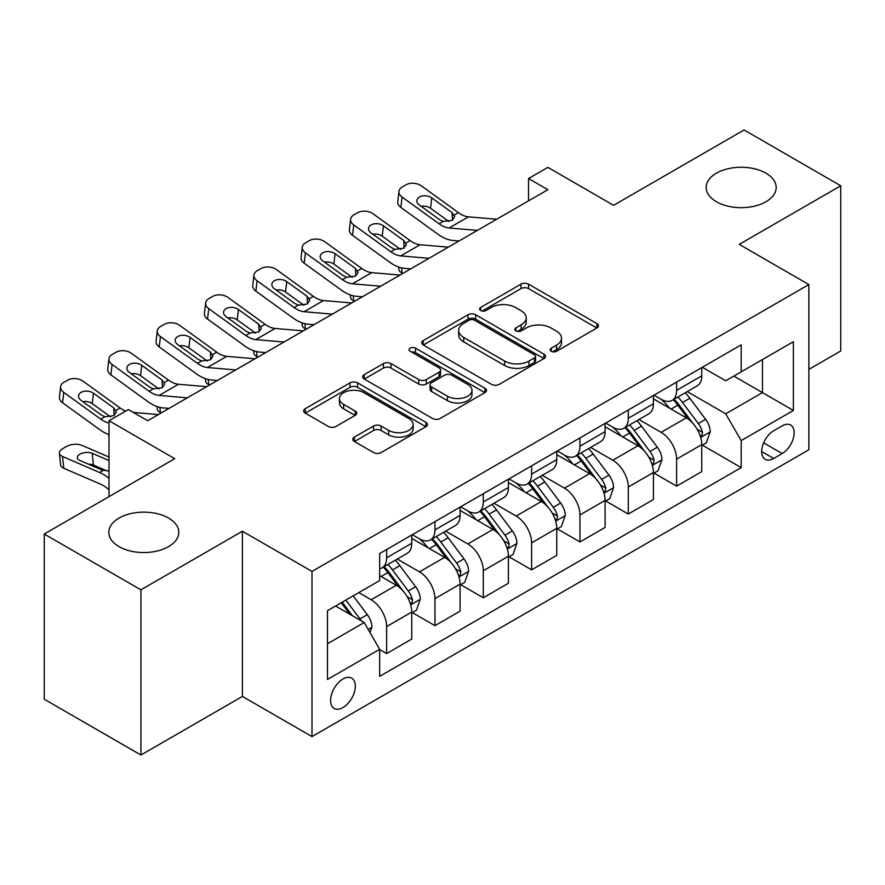 <?xml version="1.0" encoding="UTF-8"?>
<svg xmlns="http://www.w3.org/2000/svg" width="885" height="885" viewBox="0 0 885 885"><rect width="100%" height="100%" fill="white"/><g stroke="black" fill="none" stroke-linecap="round" stroke-linejoin="round"><path stroke-width="1.33" d="M551.255 351.268A3.761 2.168 0 0 0 556.565 351.268L596.899 327.981A5.365 3.097 0 0 0 598.47 325.791A5.365 3.097 0 0 0 596.899 323.6L528.577 284.162A5.365 3.097 0 0 0 520.988 284.162L480.666 307.438A3.761 2.168 0 0 0 479.57 308.976A3.761 2.168 0 0 0 480.666 310.502A3.761 2.168 0 0 0 485.976 310.502L491.197 307.493A17.18 9.912 0 0 1 515.49 307.493L521.177 310.779A17.18 9.912 0 0 1 526.21 317.792A17.18 9.912 0 0 1 521.177 324.806L515.966 327.815A3.761 2.168 0 0 0 514.86 329.353A3.761 2.168 0 0 0 515.966 330.879A3.761 2.168 0 0 0 521.276 330.879L526.498 327.87A17.18 9.912 0 0 1 550.78 327.87L556.477 331.156A17.18 9.912 0 0 1 561.51 338.17A17.18 9.912 0 0 1 556.477 345.183L551.255 348.192A3.761 2.168 0 0 0 550.16 349.73A3.761 2.168 0 0 0 551.255 351.268L551.255 348.192M168.559 518.057A34.991 20.2 0 0 0 130.416 513.687A34.991 20.2 0 0 0 108.822 532.35A34.991 20.2 0 0 0 119.066 546.631A34.991 20.2 0 0 0 157.209 551.012A34.991 20.2 0 0 0 178.803 532.35A34.991 20.2 0 0 0 168.559 518.057M765.934 173.172A34.991 20.2 0 0 0 727.791 168.792A34.991 20.2 0 0 0 706.197 187.454A34.991 20.2 0 0 0 716.441 201.747A34.991 20.2 0 0 0 754.584 206.128A34.991 20.2 0 0 0 776.178 187.454A34.991 20.2 0 0 0 765.934 173.172M342.938 707.591A17.501 10.1 120 0 0 354.365 692.17A17.501 10.1 120 0 0 351.688 678.142A17.501 10.1 120 0 0 342.938 679.016A17.501 10.1 120 0 0 331.51 694.437A17.501 10.1 120 0 0 334.187 708.454A17.501 10.1 120 0 0 342.938 707.591M354.376 437.101A5.365 3.097 0 0 0 352.805 439.292A5.365 3.097 0 0 0 354.376 441.482L373.547 452.545A5.365 3.097 0 0 0 381.136 452.545L425.917 426.692A5.365 3.097 0 0 0 427.488 424.501A5.365 3.097 0 0 0 425.917 422.311L357.606 382.873A5.365 3.097 0 0 0 350.017 382.873L305.236 408.726A5.365 3.097 0 0 0 303.655 410.917A5.365 3.097 0 0 0 305.236 413.107L328.379 426.47A5.365 3.097 0 0 0 335.968 426.47L355.139 415.408A5.365 3.097 0 0 0 356.71 413.218A5.365 3.097 0 0 0 355.139 411.027L343.657 404.401A14.359 8.286 0 0 1 339.453 398.538A14.359 8.286 0 0 1 348.314 390.882A14.359 8.286 0 0 1 363.967 392.674L408.936 418.638A14.359 8.286 0 0 1 413.14 424.501A14.359 8.286 0 0 1 404.279 432.157A14.359 8.286 0 0 1 388.637 430.364L381.136 426.039A5.365 3.097 0 0 0 373.547 426.039L354.376 437.101L354.376 441.482M808.857 369.388L840.75 350.98L840.75 185.784L744.086 129.973L613.593 205.32L547.859 167.365L528.533 178.527L547.859 189.689L147.684 420.729L128.347 409.567L109.01 420.729L109.01 496.629M140.914 589.83L140.914 755.027L242.413 696.429L242.413 531.232L140.914 589.83L44.25 534.02L174.743 458.684L109.01 420.729M242.413 531.232L312.007 571.411L808.857 284.561L808.857 449.757L312.007 736.608L312.007 571.411M840.75 185.784L739.252 244.382L808.857 284.561M491.573 384.4A5.365 3.097 0 0 0 499.173 384.4L543.954 358.547A5.365 3.097 0 0 0 545.525 356.356A5.365 3.097 0 0 0 543.954 354.166L475.632 314.728A5.365 3.097 0 0 0 468.043 314.728L423.262 340.581A5.365 3.097 0 0 0 421.691 342.772A5.365 3.097 0 0 0 423.262 344.962L491.573 384.4M411.669 352.075A3.761 2.168 0 0 1 415.485 352.606L415.485 348.137L484.936 388.238A5.365 3.097 0 0 1 486.507 390.429A5.365 3.097 0 0 1 484.936 392.619L440.155 418.472A5.365 3.097 0 0 1 432.566 418.472L364.244 379.034L364.244 374.654A5.365 3.097 0 0 0 362.673 376.844A5.365 3.097 0 0 0 364.244 379.034M364.244 374.654L383.415 363.591A5.365 3.097 0 0 1 391.004 363.591L418.705 379.588A5.365 3.097 0 0 0 426.305 379.588L439.015 372.242A5.365 3.097 0 0 0 440.586 370.052A5.365 3.097 0 0 0 439.015 367.861L410.164 351.212A3.761 2.168 0 0 1 409.069 349.675A3.761 2.168 0 0 1 411.392 347.672A3.761 2.168 0 0 1 415.485 348.137M140.914 755.027L44.25 699.216L44.25 534.02M782.174 425.873L773.667 430.785A16.948 9.79 120 0 0 762.593 445.719A16.948 9.79 120 0 0 765.193 459.304A16.948 9.79 120 0 0 773.667 458.463L782.174 453.551A16.948 9.79 120 0 0 793.248 438.617A16.948 9.79 120 0 0 790.648 425.032A16.948 9.79 120 0 0 782.174 425.873M702.325 367.275L725.722 380.771L741.188 371.844L741.188 344.84L379.665 553.556L379.665 580.571L327.472 610.705L327.472 679.459L379.665 649.325L379.665 676.339L741.188 467.612L741.188 440.608L725.722 413.815L687.28 391.624M741.188 371.844L793.38 341.71L793.38 410.463L741.188 440.608M242.413 696.429L312.007 736.608M528.533 178.527L528.533 200.851M733.842 376.092L762.45 392.608L762.45 359.564L793.38 341.71M725.722 413.815L762.45 392.608L793.38 410.463M327.472 643.738L364.2 622.531L335.592 606.015M379.665 649.546L386.634 653.561L386.634 626.558A21.871 12.633 -120 0 0 371.158 599.764L358.79 592.618M386.634 653.561L411.757 639.058L411.757 612.044A21.871 12.633 -120 0 0 396.292 585.262L379.665 575.659M412.344 612.608L434.955 625.662L434.955 598.647A21.871 12.633 -120 0 0 419.49 571.865L397.288 559.043M434.955 625.662L460.089 611.148L460.089 584.144A21.871 12.633 -120 0 0 444.624 557.351L411.757 538.379M460.676 584.697L483.287 597.762L483.287 570.748A21.871 12.633 -120 0 0 467.822 543.954L445.62 531.133M483.287 597.762L508.421 583.248L508.421 556.234A21.871 12.633 -120 0 0 492.956 529.451L460.089 510.479M509.008 556.798L531.62 569.851L531.62 542.848A21.871 12.633 -120 0 0 516.154 516.055L493.952 503.233M531.62 569.851L556.753 555.349L556.753 528.334A21.871 12.633 -120 0 0 541.288 501.541L508.421 482.568M557.34 528.887L579.952 541.952L579.952 514.937A21.871 12.633 -120 0 0 564.486 488.155L542.284 475.334M579.952 541.952L605.086 527.438L605.086 500.434A21.871 12.633 -120 0 0 589.62 473.641L556.753 454.669M605.672 500.987L628.284 514.041L628.284 487.038A21.871 12.633 -120 0 0 612.818 460.244L590.616 447.423M628.284 514.041L653.418 499.538L653.418 472.524A21.871 12.633 -120 0 0 637.952 445.741L605.086 426.758M653.993 473.088L676.616 486.142L676.616 459.127A21.871 12.633 -120 0 0 661.15 432.345L638.948 419.523M676.616 486.142L701.75 471.628L701.75 444.624A21.871 12.633 -120 0 0 686.284 417.831L653.418 398.858M653.993 395.175L661.15 399.301A21.871 12.633 -120 0 0 672.091 400.385A21.871 12.633 -120 0 0 676.616 390.373L676.616 382.11M605.661 423.074L612.818 427.212A21.871 12.633 -120 0 0 623.759 428.296A21.871 12.633 -120 0 0 628.284 418.284L628.284 410.02M557.34 450.985L564.486 455.111A21.871 12.633 -120 0 0 575.427 456.195A21.871 12.633 -120 0 0 579.952 446.184L579.952 437.92M509.008 478.885L516.154 483.011A21.871 12.633 -120 0 0 527.095 484.095A21.871 12.633 -120 0 0 531.62 474.083L531.62 465.831M460.676 506.795L467.822 510.922A21.871 12.633 -120 0 0 478.763 512.006A21.871 12.633 -120 0 0 483.287 501.994L483.287 493.73M412.344 534.695L419.49 538.821A21.871 12.633 -120 0 0 430.431 539.905A21.871 12.633 -120 0 0 434.955 529.894L434.955 521.63M702.325 445.177L741.188 467.612M672.091 400.385L697.214 385.882A21.871 12.633 -120 0 0 701.75 375.871L701.75 367.607M623.759 428.296L648.893 413.782A21.871 12.633 -120 0 0 653.418 403.77L653.418 395.506M575.427 456.195L600.561 441.681A21.871 12.633 -120 0 0 605.086 431.67L605.086 423.417M527.095 484.095L552.229 469.592A21.871 12.633 -120 0 0 556.753 459.58L556.753 451.317M478.763 512.006L503.897 497.492A21.871 12.633 -120 0 0 508.421 487.48L508.421 479.216M430.431 539.905L455.565 525.402A21.871 12.633 -120 0 0 460.089 515.38L460.089 507.127M379.665 568.69A21.871 12.633 -120 0 0 382.099 567.816L407.233 553.302A21.871 12.633 -120 0 0 411.757 543.29L411.757 535.027M382.099 567.816A21.871 12.633 -120 0 0 386.634 557.793L386.634 549.541M364.2 622.531L379.665 649.325M552.76 351.787L556.477 349.641A17.18 9.912 0 0 0 561.51 342.639L561.51 338.17M526.21 317.792L526.21 322.262A17.18 9.912 0 0 1 521.177 329.264L517.459 331.41M596.822 328.025L528.577 288.621A5.365 3.097 0 0 0 520.988 288.621L482.17 311.033M543.877 358.591L475.632 319.186A5.365 3.097 0 0 0 468.043 319.186L423.34 345.006M534.463 357.894A3.761 2.168 0 0 0 535.569 356.356A3.761 2.168 0 0 0 534.463 354.819L474.504 320.204A3.761 2.168 0 0 0 469.183 320.204L463.685 323.379A17.18 9.912 0 0 0 458.651 330.393A17.18 9.912 0 0 0 463.685 337.406L504.671 361.069A17.18 9.912 0 0 0 528.965 361.069L534.463 357.894L534.463 362.352A3.761 2.168 0 0 0 535.569 360.826L535.569 356.356M458.651 330.393L458.651 334.851A17.18 9.912 0 0 0 463.685 341.864L463.685 337.406M534.463 362.352L528.965 365.527A17.18 9.912 0 0 1 504.671 365.527L463.685 341.864M364.321 379.079L383.415 368.049L383.415 363.591M440.586 370.052L440.586 374.521A5.365 3.097 0 0 1 439.015 376.711L426.305 384.046A5.365 3.097 0 0 1 418.705 384.046L391.004 368.049A5.365 3.097 0 0 0 383.415 368.049M415.485 352.606L484.869 392.663M447.456 396.181A14.359 8.286 0 0 0 463.109 397.973A14.359 8.286 0 0 0 471.97 390.318A14.359 8.286 0 0 0 467.767 384.455L451.914 375.306A5.365 3.097 0 0 0 444.325 375.306L431.615 382.652A5.365 3.097 0 0 0 430.044 384.842A5.365 3.097 0 0 0 431.615 387.033L447.456 396.181L447.456 400.651A14.359 8.286 0 0 0 463.109 402.443A14.359 8.286 0 0 0 471.97 394.787L471.97 390.318M430.044 384.842L430.044 389.312A5.365 3.097 0 0 0 431.615 391.502L431.615 387.033M447.456 400.651L431.615 391.502M413.14 424.501L413.14 428.971A14.359 8.286 0 0 1 404.279 436.626A14.359 8.286 0 0 1 388.637 434.823L381.136 430.497A5.365 3.097 0 0 0 373.547 430.497L354.454 441.526M339.453 398.538L339.453 402.996A14.359 8.286 0 0 0 343.657 408.859L343.657 404.401M355.062 415.452L343.657 408.859M425.851 426.736L357.606 387.331A5.365 3.097 0 0 0 350.017 387.331L305.303 413.151M701.75 445.509L706.385 442.832L710.257 431.67A14.492 8.363 -120 0 0 705.633 419.335L689.835 398.25A41.827 24.149 -120 0 0 685.267 392.774M669.558 408.173A41.827 24.149 -120 0 0 660.995 399.212M402.985 273.332L402.089 272.945A10.941 5.476 174.1 0 1 398.936 269.604L398.67 267.027M700.433 436.637L702.115 434.823L702.436 432.289A14.492 8.363 -120 0 0 698.287 423.572L682.49 402.487A41.827 24.149 -120 0 0 677.921 397.022M674.027 399.268A34.725 20.045 60 0 1 679.724 405.75L693.099 423.594M673.286 399.699A41.827 24.149 60 0 1 677.844 405.164L688.353 419.18M477.325 230.41L449.104 227.998A27.335 15.786 60 0 1 439.115 223.828L402.089 197.056L400.872 207.433A10.941 7.058 -173.3 0 1 397.741 201.691L398.958 191.326A10.941 7.058 6.7 0 0 402.089 197.056M459.027 240.974L452.899 240.454A41.009 23.674 60 0 1 437.898 234.204L400.872 207.433M496.662 219.248L468.442 216.836A27.335 15.786 60 0 1 458.441 212.677L421.415 185.894A10.941 7.058 6.7 0 0 406.016 184.81L402.144 187.045A10.941 7.058 6.7 0 0 398.958 191.326M452.423 220.177L452.113 212.621L454.702 216.648L452.147 220.343L443.274 221.427L439.734 219.757L419.379 205.032A8.75 5.642 -173.3 0 1 416.868 200.452A8.75 5.642 -173.3 0 1 419.424 197.023A8.75 5.642 -173.3 0 1 431.747 197.886L430.541 208.263L448.905 221.549M430.541 208.263A8.75 5.642 6.7 0 0 421.183 206.338M452.113 212.621L431.747 197.886M653.418 473.42L658.053 470.743L661.925 459.58A14.492 8.363 -120 0 0 657.301 447.235L641.503 426.15A41.827 24.149 -120 0 0 636.934 420.685M621.226 436.084A41.827 24.149 -120 0 0 612.663 427.112M354.653 301.243L353.757 300.856A10.941 5.476 174.1 0 1 350.604 297.504L350.349 294.937M652.101 464.548L653.783 462.722L654.103 460.2A14.492 8.363 -120 0 0 649.955 451.483L634.158 430.387A41.827 24.149 -120 0 0 629.589 424.922M625.695 427.167A34.725 20.045 60 0 1 631.392 433.65L644.767 451.494M624.954 427.599A41.827 24.149 60 0 1 629.512 433.064L640.021 447.091M605.086 501.319L609.732 498.642L613.593 487.48A14.492 8.363 -120 0 0 608.968 475.145L593.171 454.049A41.827 24.149 -120 0 0 588.602 448.584M572.894 463.983A41.827 24.149 -120 0 0 564.331 455.023M306.321 329.143L305.425 328.755A10.941 5.476 174.1 0 1 302.283 325.415L302.017 322.837M603.769 492.447L605.451 490.622L605.771 488.1A14.492 8.363 -120 0 0 601.623 479.382L585.826 458.297A41.827 24.149 -120 0 0 581.257 452.832M577.363 455.078A34.725 20.045 60 0 1 583.06 461.55L596.435 479.404M576.622 455.509A41.827 24.149 60 0 1 581.179 460.974L591.689 474.991M556.753 529.23L561.4 526.542L565.261 515.38A14.492 8.363 -120 0 0 560.636 503.045L544.839 481.96A41.827 24.149 -120 0 0 540.27 476.495M524.562 491.883A41.827 24.149 -120 0 0 515.999 482.922M257.989 357.042L257.092 356.655A10.941 5.476 174.1 0 1 253.951 353.314L253.685 350.748M555.437 520.347L557.119 518.533L557.439 515.999A14.492 8.363 -120 0 0 553.291 507.282L537.494 486.197A41.827 24.149 -120 0 0 532.925 480.732M529.031 482.978A34.725 20.045 60 0 1 534.739 489.46L548.103 507.304M528.29 483.409A41.827 24.149 60 0 1 532.847 488.874L543.357 502.901M428.993 258.32L400.772 255.898A27.335 15.786 60 0 1 390.783 251.738L353.757 224.956L352.54 235.333A10.941 7.058 -173.3 0 1 349.409 229.602L350.626 219.226A10.941 7.058 6.7 0 0 353.757 224.956M410.695 268.885L404.567 268.354A41.009 23.674 60 0 1 389.566 262.115L352.54 235.333M448.33 247.158L420.109 244.736A27.335 15.786 60 0 1 410.109 240.576L373.083 213.794A10.941 7.058 6.7 0 0 357.684 212.71L353.812 214.944A10.941 7.058 6.7 0 0 350.626 219.226M404.091 248.077L403.781 240.521L406.37 244.559L403.814 248.254L394.942 249.327L391.413 247.667L371.047 232.943A8.75 5.642 -173.3 0 1 368.536 228.352A8.75 5.642 -173.3 0 1 371.092 224.923A8.75 5.642 -173.3 0 1 383.415 225.797L382.209 236.173L400.573 249.459M382.209 236.173A8.75 5.642 6.7 0 0 372.851 234.248M403.781 240.521L383.415 225.797M380.661 286.22L352.44 283.808A27.335 15.786 60 0 1 342.451 279.638L305.425 252.867L304.208 263.232A10.941 7.058 -173.3 0 1 301.077 257.502L302.294 247.125A10.941 7.058 6.7 0 0 305.425 252.867M362.363 296.785L356.235 296.265A41.009 23.674 60 0 1 341.234 290.014L304.208 263.232M399.998 275.058L371.777 272.646A27.335 15.786 60 0 1 361.777 268.476L324.751 241.705A10.941 7.058 6.7 0 0 309.352 240.62L305.48 242.844A10.941 7.058 6.7 0 0 302.294 247.125M355.759 275.987L355.449 268.432L358.038 272.458L355.482 276.153L346.61 277.237L343.081 275.567L322.715 260.843A8.75 5.642 -173.3 0 1 320.204 256.252A8.75 5.642 -173.3 0 1 322.76 252.833A8.75 5.642 -173.3 0 1 335.083 253.696L333.877 264.073L352.241 277.359M333.877 264.073A8.75 5.642 6.7 0 0 324.518 262.148M355.449 268.432L335.083 253.696M332.329 314.131L304.108 311.708A27.335 15.786 60 0 1 294.119 307.549L257.092 280.766L255.876 291.143A10.941 7.058 -173.3 0 1 252.756 285.412L253.962 275.036A10.941 7.058 6.7 0 0 257.092 280.766M314.031 324.684L307.903 324.164A41.009 23.674 60 0 1 292.902 317.914L255.876 291.143M351.666 302.969L323.445 300.546A27.335 15.786 60 0 1 313.445 296.387L276.43 269.604A10.941 7.058 6.7 0 0 261.02 268.52L257.148 270.755A10.941 7.058 6.7 0 0 253.962 275.036M307.427 303.887L307.117 296.331L309.706 300.369L307.15 304.053L298.278 305.137L294.749 303.478L274.383 288.742A8.75 5.642 -173.3 0 1 271.883 284.162A8.75 5.642 -173.3 0 1 274.427 280.733A8.75 5.642 -173.3 0 1 286.751 281.607L285.545 291.973L303.92 305.259M285.545 291.973A8.75 5.642 6.7 0 0 276.186 290.059M307.117 296.331L286.751 281.607M508.421 557.13L513.068 554.452L516.928 543.29A14.492 8.363 -120 0 0 512.304 530.945L496.507 509.86A41.827 24.149 -120 0 0 491.938 504.395M476.23 519.794A41.827 24.149 -120 0 0 467.667 510.833M209.656 384.953L208.76 384.566A10.941 5.476 174.1 0 1 205.619 381.214L205.353 378.647M507.105 548.258L508.786 546.432L509.107 543.91A14.492 8.363 -120 0 0 504.959 535.193L489.162 514.096A41.827 24.149 -120 0 0 484.593 508.632M480.699 510.877A34.725 20.045 60 0 1 486.407 517.36L499.771 535.215M479.958 511.309A41.827 24.149 60 0 1 484.515 516.785L495.025 530.801M283.997 342.03L255.787 339.608A27.335 15.786 60 0 1 245.787 335.448L208.76 308.666L207.544 319.042A10.941 7.058 -173.3 0 1 204.424 313.312L205.63 302.935A10.941 7.058 6.7 0 0 208.76 308.666M265.699 352.595L259.57 352.064A41.009 23.674 60 0 1 244.57 345.825L207.544 319.042M303.334 330.868L275.113 328.446A27.335 15.786 60 0 1 265.113 324.286L228.098 297.504A10.941 7.058 6.7 0 0 212.688 296.42L208.827 298.654A10.941 7.058 6.7 0 0 205.63 302.935M259.095 331.786L258.785 324.231L261.374 328.269L258.818 331.963L249.946 333.048L246.417 331.377L226.051 316.653A8.75 5.642 -173.3 0 1 223.551 312.062A8.75 5.642 -173.3 0 1 226.095 308.644A8.75 5.642 -173.3 0 1 238.419 309.507L237.213 319.883L255.588 333.169M237.213 319.883A8.75 5.642 6.7 0 0 227.854 317.958M258.785 324.231L238.419 309.507M460.089 585.029L464.736 582.352L468.596 571.19A14.492 8.363 -120 0 0 463.972 558.855L448.175 537.759A41.827 24.149 -120 0 0 443.606 532.294M427.897 547.693A41.827 24.149 -120 0 0 419.335 538.733M161.324 412.852L160.428 412.465A10.941 5.476 174.1 0 1 157.287 409.124L157.021 406.547M458.773 576.157L460.454 574.343L460.775 571.81A14.492 8.363 -120 0 0 456.627 563.092L440.83 542.007A41.827 24.149 -120 0 0 436.261 536.542M432.367 538.788A34.725 20.045 60 0 1 438.075 545.271L451.438 563.114M431.626 539.219A41.827 24.149 60 0 1 436.183 544.684L446.693 558.701M411.757 612.94L416.404 610.263L420.264 599.101A14.492 8.363 -120 0 0 415.64 586.755L399.843 565.67A41.827 24.149 -120 0 0 395.274 560.205M410.441 604.057L412.122 602.242L412.443 599.709A14.492 8.363 -120 0 0 408.295 591.003L392.498 569.907A41.827 24.149 -120 0 0 387.929 564.442M384.046 566.688A34.725 20.045 60 0 1 389.743 573.17L403.106 591.014M383.293 567.119A41.827 24.149 60 0 1 387.862 572.584L398.361 586.611M109.01 437.389A10.941 5.476 174.1 0 1 108.955 437.024L108.689 434.458M370.007 632.576L371.932 627A14.492 8.363 -120 0 0 367.308 614.666L353.215 595.837M109.01 457.047L81.885 445.343A10.941 5.476 -5.9 0 0 66.486 446.494L62.614 448.728A10.941 5.476 -5.9 0 0 59.406 453.153A10.941 5.476 -5.9 0 0 62.558 456.505L63.764 468.276A10.941 5.476 174.1 0 1 60.622 464.935L59.406 453.153M109.01 478.331A41.009 23.674 -120 0 0 99.585 472.479L62.558 456.505M109.01 489.847A27.335 15.786 -120 0 0 100.79 484.25L63.764 468.276M361.279 620.85A14.492 8.363 -120 0 0 359.963 618.903L345.869 600.085M342.241 602.176L352.363 615.706M109.01 470.997L101.897 469.968L79.849 460.454A8.75 4.381 174.1 0 1 77.327 457.777A8.75 4.381 174.1 0 1 79.893 454.226A8.75 4.381 174.1 0 1 92.217 453.308L109.01 460.554M107.173 471.008L93.434 465.079A8.75 4.381 -5.9 0 0 88.544 464.205M341.223 602.762L349.818 614.234M235.664 369.93L207.455 367.518A27.335 15.786 60 0 1 197.455 363.348L160.428 336.577L159.223 346.953A10.941 7.058 -173.3 0 1 156.092 341.212L157.298 330.846A10.941 7.058 6.7 0 0 160.428 336.577M217.367 380.495L211.238 379.975A41.009 23.674 60 0 1 196.238 373.724L159.223 346.953M255.002 358.768L226.781 356.356A27.335 15.786 60 0 1 216.781 352.186L179.766 325.415A10.941 7.058 6.7 0 0 164.356 324.33L160.495 326.565A10.941 7.058 6.7 0 0 157.298 330.846M210.763 359.697L210.453 352.141L213.042 356.168L210.486 359.863L201.614 360.947L198.085 359.277L177.719 344.553A8.75 5.642 -173.3 0 1 175.219 339.962A8.75 5.642 -173.3 0 1 177.763 336.543A8.75 5.642 -173.3 0 1 190.087 337.406L188.881 347.783L207.256 361.069M188.881 347.783A8.75 5.642 6.7 0 0 179.522 345.858M210.453 352.141L190.087 337.406M187.343 397.841L159.123 395.418A27.335 15.786 60 0 1 149.123 391.258L112.096 364.476L110.89 374.853A10.941 7.058 -173.3 0 1 107.76 369.122L108.966 358.746A10.941 7.058 6.7 0 0 112.096 364.476M169.046 408.405L162.906 407.874A41.009 23.674 60 0 1 147.906 401.635L110.89 374.853M206.67 386.679L178.449 384.256A27.335 15.786 60 0 1 168.46 380.096L131.434 353.314A10.941 7.058 6.7 0 0 116.023 352.23L112.163 354.465A10.941 7.058 6.7 0 0 108.966 358.746M162.442 387.597L162.121 380.041L164.71 384.079L162.154 387.774L153.282 388.847L149.753 387.188L129.387 372.452A8.75 5.642 -173.3 0 1 126.887 367.872A8.75 5.642 -173.3 0 1 129.431 364.443A8.75 5.642 -173.3 0 1 141.755 365.317L140.549 375.683L158.924 388.98M140.549 375.683A8.75 5.642 6.7 0 0 131.201 373.769M162.121 380.041L141.755 365.317M109.01 423.052A27.335 15.786 60 0 1 100.79 419.158L63.764 392.387L62.558 402.752A10.941 7.058 -173.3 0 1 59.428 397.022L60.634 386.645A10.941 7.058 6.7 0 0 63.764 392.387M109.01 434.568A41.009 23.674 60 0 1 99.585 429.535L62.558 402.752M125.703 411.094A27.335 15.786 60 0 1 120.128 407.996L83.102 381.225A10.941 7.058 6.7 0 0 67.691 380.141L63.831 382.364A10.941 7.058 6.7 0 0 60.634 386.645M158.338 414.578L133.303 412.432M114.11 415.507L113.789 407.941L116.377 411.979L113.822 415.673L104.961 416.758L101.421 415.087L81.055 400.363A8.75 5.642 -173.3 0 1 78.555 395.772A8.75 5.642 -173.3 0 1 81.11 392.354A8.75 5.642 -173.3 0 1 93.434 393.217L92.217 403.593L110.592 416.879M92.217 403.593A8.75 5.642 6.7 0 0 82.869 401.668M113.789 407.941L93.434 393.217M371.158 599.764L396.292 585.262M419.49 571.865L444.624 557.351M467.822 543.954L492.956 529.451M516.154 516.055L541.288 501.541M564.486 488.155L589.62 473.641M612.818 460.244L637.952 445.741M661.15 432.345L686.284 417.831M676.616 390.373L701.75 375.871M676.616 459.127L701.75 444.624M628.284 487.038L653.418 472.524M628.284 418.284L653.418 403.77M579.952 514.937L605.086 500.434M579.952 446.184L605.086 431.67M531.62 542.848L556.753 528.334M531.62 474.083L556.753 459.58M483.287 570.748L508.421 556.234M483.287 501.994L508.421 487.48M434.955 598.647L460.089 584.144M434.955 529.894L460.089 515.38M386.634 626.558L411.757 612.044M386.634 557.793L411.757 543.29M763.633 442.843L782.174 453.551M761.675 451.538L773.667 458.463M556.477 349.641L556.477 345.183M515.966 330.879L515.966 327.815M521.177 329.264L521.177 324.806M480.666 310.502L480.666 307.438M520.988 288.621L520.988 284.162M528.577 288.621L528.577 284.162M596.899 327.981L596.899 323.6M423.262 344.962L423.262 340.581M468.043 319.186L468.043 314.728M475.632 319.186L475.632 314.728M543.954 358.547L543.954 354.166M504.671 365.527L504.671 361.069M528.965 365.527L528.965 361.069M391.004 368.049L391.004 363.591M418.705 384.046L418.705 379.588M426.305 384.046L426.305 379.588M439.015 376.711L439.015 372.242M484.936 392.619L484.936 388.238M373.547 430.497L373.547 426.039M381.136 430.497L381.136 426.039M388.637 434.823L388.637 430.364M355.139 415.408L355.139 411.027M305.236 413.107L305.236 408.726M350.017 387.331L350.017 382.873M357.606 387.331L357.606 382.873M425.917 426.692L425.917 422.311M401.569 267.878L402.089 272.945M700.666 437.433L710.157 431.957M682.49 402.487L689.835 398.25M671.095 409.058L677.844 405.164M698.287 423.572L705.633 419.335M697.137 429.236L702.436 432.289M443.274 221.427L439.115 223.828M458.441 212.677L454.282 215.077M468.442 216.836L449.104 227.998M353.237 295.778L353.757 300.856M652.333 465.333L661.825 459.857M634.158 430.387L641.503 426.15M622.763 436.969L629.512 433.064M649.955 451.483L657.301 447.235M648.805 457.136L654.103 460.2M304.905 323.689L305.425 328.755M604.001 493.244L613.493 487.757M585.826 458.297L593.171 454.049M574.431 464.868L581.179 460.974M601.623 479.382L608.968 475.145M600.472 485.046L605.771 488.1M256.573 351.588L257.092 356.655M555.669 521.143L565.161 515.667M537.494 486.197L544.839 481.96M526.099 492.779L532.847 488.874M553.291 507.282L560.636 503.045M552.14 512.946L557.439 515.999M394.942 249.327L390.783 251.738M410.109 240.576L405.949 242.977M420.109 244.736L400.772 255.898M346.61 277.237L342.451 279.638M361.777 268.476L357.617 270.887M371.777 272.646L352.44 283.808M298.278 305.137L294.119 307.549M313.445 296.387L309.285 298.787M323.445 300.546L304.108 311.708M208.24 379.499L208.76 384.566M507.337 549.043L516.829 543.567M489.162 514.096L496.507 509.86M477.767 520.679L484.515 516.785M504.959 535.193L512.304 530.945M503.808 540.846L509.107 543.91M249.946 333.048L245.787 335.448M265.113 324.286L260.953 326.687M275.113 328.446L255.787 339.608M159.908 407.399L160.428 412.465M459.005 576.954L468.497 571.467M440.83 542.007L448.175 537.759M429.435 548.578L436.183 544.684M456.627 563.092L463.972 558.855M455.476 568.756L460.775 571.81M410.684 604.853L420.176 599.377M392.498 569.907L399.843 565.67M381.103 576.489L387.862 572.584M408.295 591.003L415.64 586.755M407.144 596.656L412.443 599.709M368.171 629.401L371.844 627.277M359.963 618.903L367.308 614.666M99.585 472.479L103.169 470.4M92.217 453.308L93.434 465.079M201.614 360.947L197.455 363.348M216.781 352.186L212.621 354.597M226.781 356.356L207.455 367.518M153.282 388.847L149.123 391.258M168.46 380.096L164.289 382.497M178.449 384.256L159.123 395.418M104.961 416.758L100.79 419.158M120.128 407.996L115.957 410.408"/></g></svg>
